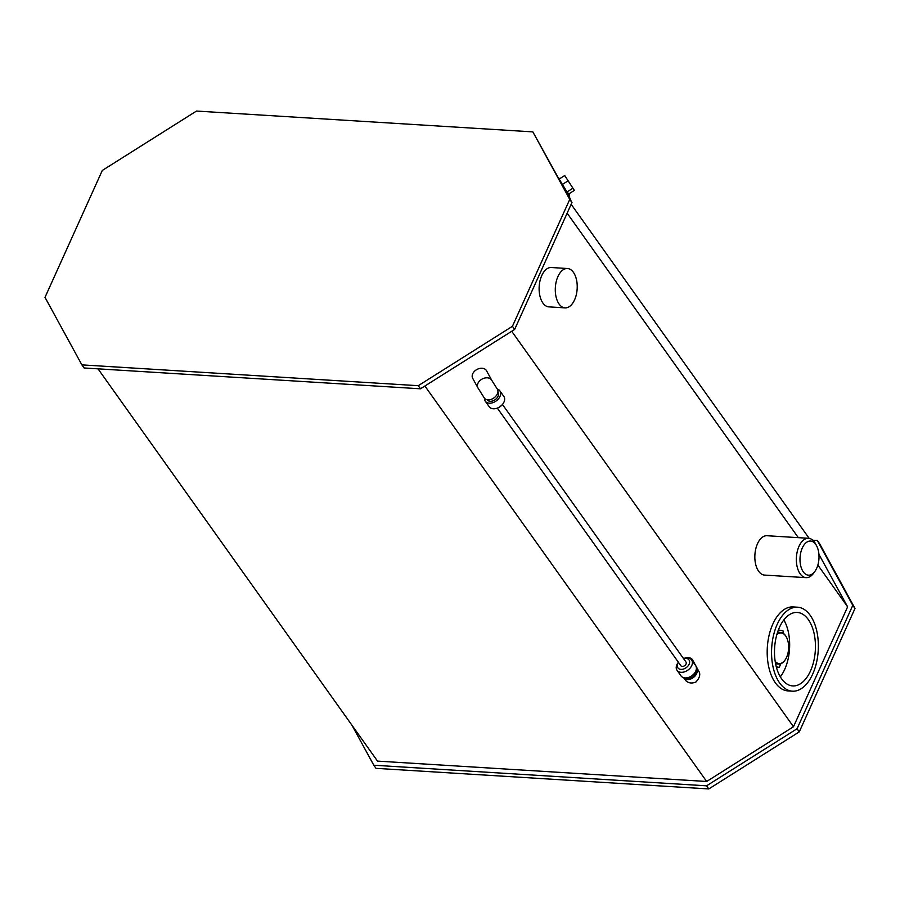 <?xml version="1.0" encoding="UTF-8"?>
<svg xmlns="http://www.w3.org/2000/svg" width="900" height="900" viewBox="0 0 900 900"><rect width="100%" height="100%" fill="white"/><g stroke="black" fill="none" stroke-linecap="round" stroke-linejoin="round"><path stroke-width="1.35" d="M45 297.36L81.877 364.871L418.264 385.695L512.438 326.295L569.745 199.395L532.856 131.884L196.481 111.06L102.296 170.449L45 297.36M81.877 364.871L84.094 367.976L420.48 388.8L514.654 329.411L571.961 202.511L532.856 131.884M569.745 199.395L571.961 202.511M512.438 326.295L514.654 329.411M418.264 385.695L420.48 388.8M98.021 368.843L377.516 761.107L706.669 781.481L793.485 726.727L847.62 606.836L818.899 554.265M424.89 386.021L706.669 781.481M571.151 204.3L809.179 538.369M567.135 213.188L798.334 537.66M817.864 565.065L847.62 606.836M511.706 331.267L793.485 726.727M565.031 307.879L548.876 306.877A19.721 10.924 -86.5 0 1 539.876 295.785A19.721 10.924 -86.5 0 1 541.778 275.535A19.721 10.924 -86.5 0 1 551.306 267.514L567.472 268.515A19.721 10.924 -86.5 0 1 577.159 288.877A19.721 10.924 -86.5 0 1 565.031 307.879A19.721 10.924 -86.5 0 1 556.043 296.786A19.721 10.924 -86.5 0 1 557.944 276.525A19.721 10.924 -86.5 0 1 567.472 268.515M792.36 691.178L787.995 690.908A42.064 23.31 -86.5 0 1 768.803 667.238A42.064 23.31 -86.5 0 1 772.852 624.026A42.064 23.31 -86.5 0 1 793.192 606.938L797.558 607.207A42.064 23.31 -86.5 0 1 818.224 650.633A42.064 23.31 -86.5 0 1 792.36 691.178A42.064 23.31 -86.5 0 1 773.168 667.508A42.064 23.31 -86.5 0 1 777.229 624.296A42.064 23.31 -86.5 0 1 797.558 607.207M806.096 577.654L764.595 575.089A19.721 10.924 -86.5 0 1 755.595 563.985A19.721 10.924 -86.5 0 1 757.496 543.735A19.721 10.924 -86.5 0 1 767.036 535.725L808.538 538.29A19.721 10.924 93.5 0 0 798.998 546.311A19.721 10.924 93.5 0 0 797.107 566.561A19.721 10.924 93.5 0 0 806.096 577.654A19.721 10.924 93.5 0 0 813.668 573.109L815.006 571.23A17.089 9.473 -86.5 0 1 802.462 570.533A17.089 9.473 -86.5 0 1 802.294 547.999A17.089 9.473 -86.5 0 1 816.581 545.771A17.089 9.473 -86.5 0 1 815.006 571.23M351.934 725.197L373.804 765.225L706.567 785.824L708.784 788.94L799.279 731.869L855 608.467L819.562 543.589L817.346 540.484L812.79 540.202M706.567 785.824L797.062 728.752L799.279 731.869M373.804 765.225L376.02 768.341L708.784 788.94M797.062 728.752L852.784 605.351L817.346 540.484M852.784 605.351L855 608.467M816.581 545.771L815.49 543.735A19.721 10.924 93.5 0 0 808.538 538.29M779.445 627.413A36.81 20.396 -86.5 0 1 797.231 612.45A36.81 20.396 -86.5 0 1 815.321 650.452A36.81 20.396 -86.5 0 1 792.686 685.924A36.81 20.396 -86.5 0 1 775.901 665.212A36.81 20.396 -86.5 0 1 779.445 627.413M780.311 676.834A36.81 20.396 93.5 0 0 783.832 619.954M780.874 663.716L779.197 667.406L776.284 666.821M778.387 629.944L783.023 630.877L783.551 633.533M776.396 667.238L779.197 667.406M776.835 634.635A15.322 8.494 -86.5 0 1 786.454 637.2A15.322 8.494 -86.5 0 1 785.048 660.038A15.322 8.494 -86.5 0 1 775.181 661.399M775.373 662.625A15.851 8.786 93.5 0 0 778.691 664.065A15.851 8.786 93.5 0 0 784.778 660.409A15.851 8.786 93.5 0 0 784.913 660.217M786.352 637.009A15.851 8.786 93.5 0 0 786.24 636.795A15.851 8.786 93.5 0 0 780.649 632.419A15.851 8.786 93.5 0 0 777.184 633.442M568.631 195.66A14.355 0.855 -122.2 0 1 570.319 199.451A14.355 0.855 -122.2 0 1 570.296 199.463L570.319 199.451M568.98 193.792A10.249 0.608 -122.2 0 1 569.464 195.143A10.249 0.608 -122.2 0 1 562.669 185.501M558.495 177.862A10.249 0.608 -122.2 0 1 558.517 177.795A10.249 0.608 -122.2 0 1 559.53 178.808M574.369 190.395L568.822 193.894L567 191.981L559.159 179.044L564.705 175.545L574.369 190.395L564.705 175.545M567 191.981L572.546 188.482M562.174 184.556L567.72 181.058M491.738 380.272A7.886 5.715 151.4 0 1 491.749 380.284L486.529 370.744A7.886 5.715 151.4 0 0 486.27 370.327A7.886 5.715 151.4 0 0 476.572 369.675A7.886 5.715 151.4 0 0 472.691 378.304L477.9 387.855A7.886 5.715 151.4 0 0 477.911 387.866L484.369 398.093A7.886 5.423 144.5 0 0 493.391 398.284A7.886 5.423 144.5 0 0 497.194 388.912L491.738 380.272A7.886 5.715 151.4 0 0 491.49 379.868A7.886 5.715 151.4 0 0 481.5 379.406A7.886 5.715 151.4 0 0 477.9 387.855M497.88 392.13L497.914 392.186A6.57 4.511 144.5 0 1 495.18 399.679A6.57 4.511 144.5 0 1 487.204 399.814L487.17 399.757M497.295 389.059A8.944 6.143 144.5 0 1 499.838 390.814A8.944 6.143 144.5 0 1 496.125 400.995A8.944 6.143 144.5 0 1 485.28 401.186A8.944 6.143 144.5 0 1 484.459 398.216M499.838 390.814L503.831 396.405A8.944 6.143 144.5 0 1 502.29 404.64A8.944 6.143 144.5 0 1 497.554 408.015A8.944 6.143 144.5 0 1 489.262 406.777L485.28 401.186M502.29 404.64L501.817 405.169A6.84 4.691 144.5 0 1 498.206 407.745L497.554 408.015M678.42 662.276A8.944 6.143 144.5 0 0 677.048 670.32A8.944 6.143 144.5 0 0 687.881 670.129A8.944 6.143 144.5 0 0 691.605 659.936A8.944 6.143 144.5 0 0 683.561 658.62A7.886 5.715 -28.6 0 1 692.449 659.678A7.886 5.715 -28.6 0 1 692.707 660.094L697.928 669.645A7.886 5.715 -28.6 0 1 697.928 669.656C697.477 670.455 703.373 673.751 696.004 681.941C688.883 685.17 685.024 679.883 685.429 680.096L683.651 677.79A7.886 5.423 144.5 0 1 683.572 677.666M696.409 668.059A7.886 5.715 -28.6 0 1 697.658 669.229A7.886 5.715 -28.6 0 1 697.928 669.645M696.409 668.509A7.886 5.423 144.5 0 1 696.521 668.655A7.886 5.423 144.5 0 1 692.696 677.992A7.886 5.423 144.5 0 1 683.663 677.79M695.97 670.635A6.57 4.511 144.5 0 1 692.707 676.901A6.57 4.511 144.5 0 1 685.721 677.936M691.605 659.936L695.587 665.539A8.944 6.143 144.5 0 1 691.875 675.731A8.944 6.143 144.5 0 1 681.03 675.911L677.048 670.32M683.584 658.665A6.84 4.691 144.5 0 1 689.467 663.221A6.84 4.691 144.5 0 1 680.839 669.375A6.84 4.691 144.5 0 1 678.454 662.321M502.447 404.449L686.002 662.051A3.15 2.171 144.5 0 1 685.226 665.201A3.15 2.171 144.5 0 1 681.649 666.293A3.15 2.171 144.5 0 1 680.861 665.719L497.317 408.105M775.609 663.874L778.691 664.065M777.566 632.227L780.649 632.419M568.327 195.851L569.464 195.143M696.893 669.308L696.521 668.655"/></g></svg>

